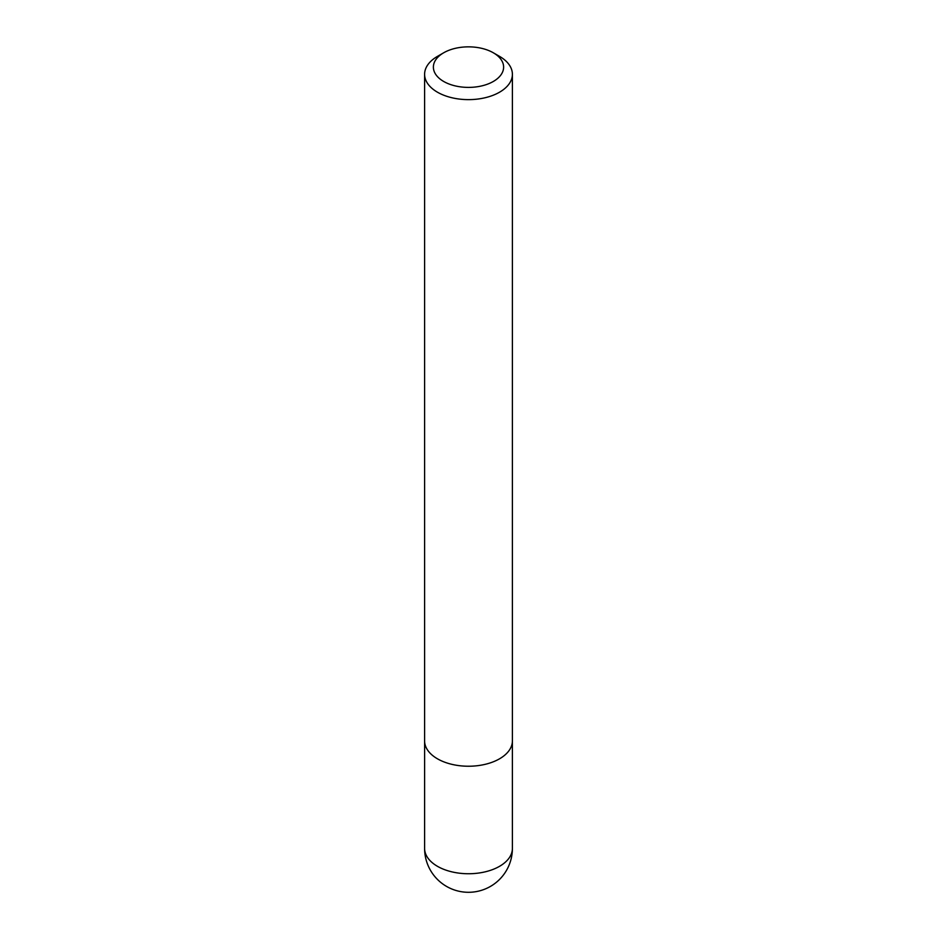 <?xml version="1.0" encoding="UTF-8"?>
<svg xmlns="http://www.w3.org/2000/svg" width="937" height="937" viewBox="0 0 937 937"><rect width="100%" height="100%" fill="white"/><g stroke="black" fill="none" stroke-linecap="round" stroke-linejoin="round"><path stroke-width="1.41" d="M499.538 56.372L493.33 52.788A35.114 20.274 180 0 1 493.33 81.46A35.114 20.274 180 0 1 443.669 81.46A35.114 20.274 180 0 1 443.669 52.788A35.114 20.274 180 0 1 493.33 52.788L499.538 56.372A43.898 25.346 180 0 1 512.398 74.292A43.898 25.346 180 0 1 468.5 99.627A43.898 25.346 180 0 1 424.602 74.292A43.898 25.346 180 0 1 437.462 56.372L443.669 52.788M512.398 74.292L512.398 740.886A43.898 25.346 180 0 1 468.5 766.232A43.898 25.346 180 0 1 424.602 740.886L424.602 74.292M512.398 848.407A43.898 25.346 180 0 1 468.5 873.741A43.898 25.346 180 0 1 424.602 848.407A43.898 43.898 0 0 0 468.5 892.293A43.898 43.898 0 0 0 512.398 848.407L512.387 741.472M424.613 741.472L424.602 848.407"/></g></svg>
